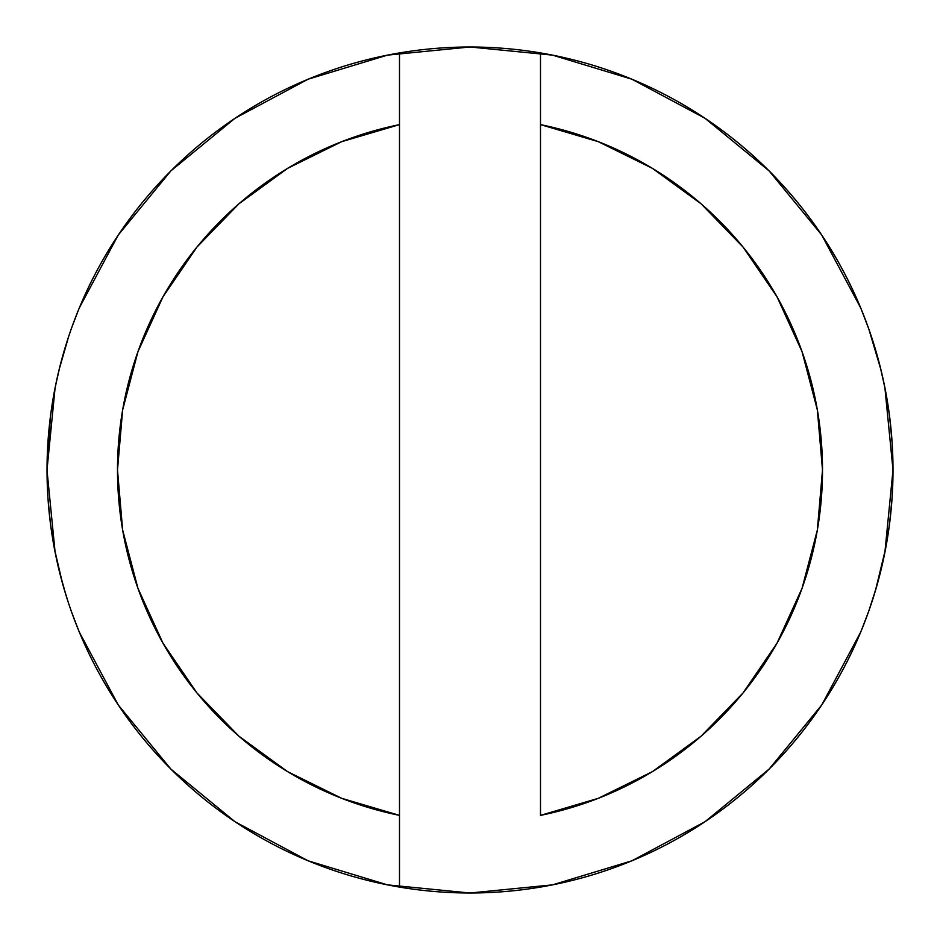 <?xml version="1.0" encoding="UTF-8"?>
<svg xmlns="http://www.w3.org/2000/svg" width="940" height="940" viewBox="0 0 940 940"><rect width="100%" height="100%" fill="white"/><g stroke="black" fill="none" stroke-linecap="round" stroke-linejoin="round"><path stroke-width="1.41" d="M68.925 335.556L58.926 370.289L67.527 339.845L58.926 370.289L54.355 391.475L50.49 415.797L47.905 442.376M58.938 569.769L54.344 548.502L50.49 524.179L47.905 497.707L50.478 524.168L54.344 548.478L62.757 584.375M58.915 569.711L66.317 596.395M71.193 611L67.527 600.178L71.193 611M875.258 591.225L868.807 611L876.456 587.148L885.656 548.49L875.363 590.884M889.522 524.168L885.656 548.478L889.51 524.179L892.095 497.707L889.522 524.168M885.644 391.475L881.086 370.313L885.644 391.475L889.51 415.797L885.656 391.522M881.074 370.266L877.96 358.187M872.402 339.599L872.673 340.456M872.473 339.822L869.277 330.304M540.5 887.078A423 423 0 0 1 399.5 887.078L399.5 124.621L341.702 141.681L287.64 168.331L238.925 203.804L196.954 247.055L162.972 296.829L137.957 351.666L122.647 409.957L117.5 470L122.647 530.043L137.957 588.334L162.972 643.172L196.954 692.945L238.925 736.196L287.64 771.67L341.702 798.318L399.5 815.38A352.5 352.5 0 0 1 399.5 124.621L399.5 52.922A423 423 0 0 0 399.5 887.078A423 423 0 0 1 399.5 52.922A423 423 0 0 1 893 470A423 423 0 0 1 540.5 887.078A423 423 0 0 0 540.5 52.922L540.5 815.38L598.298 798.318L652.36 771.67L701.076 736.196L743.047 692.945L777.028 643.172L802.043 588.334L817.354 530.043L822.5 470L817.354 409.957L802.043 351.666L777.028 296.829L743.047 247.055L701.076 203.804L652.36 168.331L598.298 141.681L540.5 124.621A352.5 352.5 0 0 1 540.5 815.38L540.5 52.922A423 423 0 0 0 399.5 52.922L399.5 887.078A423 423 0 0 0 540.5 887.078M876.468 587.112L881.086 569.711M889.968 419.487L892.095 442.376M881.086 370.313L868.807 329M892.095 442.341L889.51 415.797M47.905 442.341L50.49 415.797L54.344 391.522L58.915 370.313M470.141 47L552.52 55.131L631.88 79.195L704.894 118.205M705.012 118.287L769.108 170.892L821.63 234.883M821.713 234.988L860.805 308.12L868.877 329.176M871.439 336.649L877.384 356.131M879.875 365.448L884.869 387.48L893 469.941M893 470.012L884.869 552.52L879.864 574.61M877.408 583.787L871.427 603.374M868.877 610.824L860.805 631.88L821.795 704.894M821.713 705.012L769.108 769.108L705.118 821.63M705.012 821.713L631.88 860.805L552.52 884.869L470.141 893M469.859 893L387.48 884.869L308.12 860.805L235.106 821.795M234.988 821.713L170.892 769.108L118.37 705.118M118.287 705.012L79.195 631.88L71.123 610.824M68.573 603.374L62.592 583.787M60.137 574.61L55.131 552.52L47 470.141M50.49 415.797L47 469.977L55.131 387.48L60.125 365.448M62.616 356.131L68.561 336.649M71.123 329.176L79.195 308.12L118.205 235.106M118.287 234.988L170.892 170.892L234.883 118.37M234.988 118.287L308.12 79.195L387.48 55.131L469.859 47M63.532 587.112L67.527 600.178M71.193 329L67.527 339.845M876.456 352.841L872.473 339.845M868.807 611L876.456 587.148"/></g></svg>
